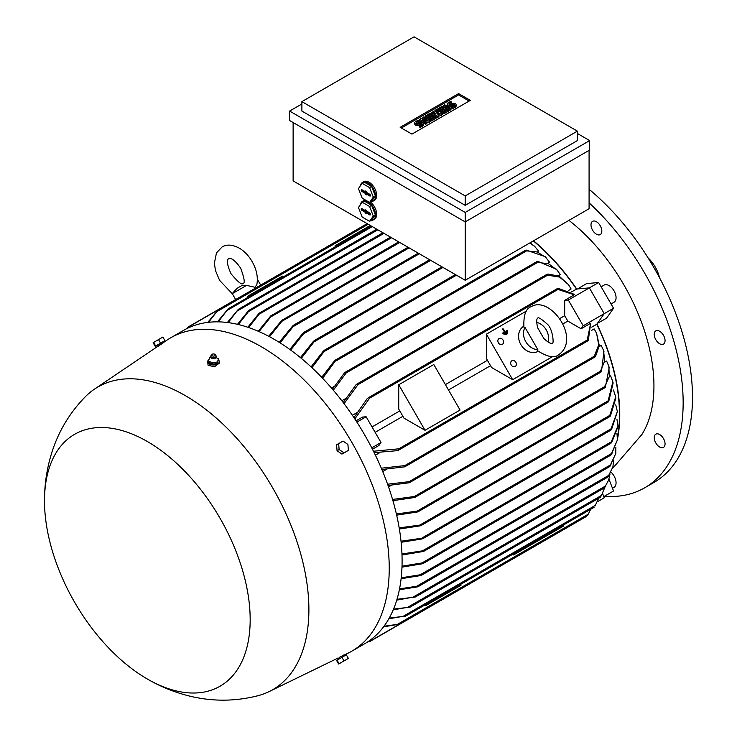 <?xml version="1.0" encoding="UTF-8"?>
<svg xmlns="http://www.w3.org/2000/svg" width="737" height="737" viewBox="0 0 737 737"><rect width="100%" height="100%" fill="white"/><g stroke="black" fill="none" stroke-linecap="round" stroke-linejoin="round"><path stroke-width="1.11" d="M507.203 331.853L507.48 332.332L504.366 334.128L504.09 333.649L507.203 331.853M504.09 333.649L503.951 334.368L504.366 334.128M505.241 331.586L507.378 330.351L507.655 330.83L502.984 333.529L502.708 333.05L504.845 331.816L503.058 328.711L505.241 331.586M502.708 333.05L502.57 333.769L502.984 333.529M504.44 332.055L502.643 328.951L503.058 328.711M507.038 333.354L507.314 333.833L505.748 334.727L505.481 334.248L507.038 333.354M505.481 334.248L505.066 334.487L505.748 334.727M246.609 285.385L232.266 293.667C235.416 289.816 237.765 287.596 239.332 287.025L242.178 285.376L246.609 285.385L254.891 287.255L256.817 284.758C258.226 277.269 256.66 269.549 252.128 261.598C248.866 255.988 244.795 251.621 239.93 248.507C232.828 244.564 226.858 244.058 222.021 247.006L216.466 252.911L214.366 263.275L215.499 270.59L219.598 280.373L232.321 293.777M187.069 328.49L188.138 327.2L187.355 328.352M368.205 224.251L216.789 311.677L208.553 322.309M335.049 246.895L335.077 245.762L335.077 246.877M247.402 297.499L247.429 296.366L247.429 297.481M529.774 242.97L534.62 246.324L538.683 251.234L537.955 251.658M322.631 375.971L321.185 376.81M546.071 257.591L537.374 251.999L525.103 250.727L526.2 250.101L545.15 256.623L549.489 262.123L548.07 262.943M334.137 386.455L331.438 388.012M537.752 261.313L556.453 269.208L560.304 274.606L558.305 275.758M345.515 398.616L341.83 400.744M547.886 274.017L559.153 276.154L568.503 284.666L571.111 288.987L568.706 290.378M356.736 412.757L352.36 415.281M571.415 291.953L576.73 289.015A155.765 89.932 -120 0 0 533.56 240.787M533.321 240.925A155.35 89.693 60 0 1 576.463 289.033M247.429 296.366L282.492 276.126L282.492 277.241M370.269 225.439L335.077 245.762M356.035 420.818L362.512 417.078L366.142 416.755L356.874 422.108M486.383 334.165L512.666 379.675L491.588 367.514L486.383 358.495L486.383 334.165L526.55 310.977M562.681 324.05L567.794 321.092A155.35 89.693 -120 0 0 564.689 315.712L559.567 318.67M564.689 315.712L564.689 300.355L574.27 294.818L556.886 289.061L558.195 288.305L574.344 294.349L574.27 294.818M353.944 417.621L367.247 398.542L369.43 397.28L369.569 398.22L354.81 418.938M487.433 360.31L445.378 384.594M399.786 410.914L372.028 426.944M398.735 384.769L433.798 364.529L460.072 410.039L425.019 430.279L403.94 418.119L398.735 409.099L398.735 384.769L425.019 430.279M375.133 432.324L402.899 416.304M448.492 389.974L490.547 365.699M366.142 416.755L381.02 442.513L378.919 445.498L372.452 449.238M381.02 442.513L371.752 447.866M590.687 323.239L588.292 340.42L586.984 341.176L590.687 323.239L581.097 328.776L567.794 321.092M373.456 451.237L398.781 448.824L399.528 449.404L397.344 450.666L374.166 452.647M515.863 362.282A3.307 2.699 -120 0 1 515.181 366.492A3.307 2.699 -120 0 1 511.192 364.981A3.307 2.699 -120 0 1 511.874 360.771A3.307 2.699 -120 0 1 515.863 362.282M503.058 340.098A3.307 2.699 -120 0 1 502.367 344.308A3.307 2.699 -120 0 1 498.378 342.797A3.307 2.699 -120 0 1 499.069 338.578A3.307 2.699 -120 0 1 503.058 340.098M382.724 471.579L386.418 469.451M599.209 346.602L601.199 345.45L603.465 350.149L604.736 360.789L600.517 371.153L409.072 481.676L410.085 482.109L409.302 482.763L388.04 485.48M388.556 486.945L391.255 485.388M605.188 361.876L606.615 361.047L608.826 366.28L609.324 376.607L604.589 386.676L414.341 496.517L415.53 496.839L414.765 497.493L392.913 500.653M393.134 501.427L394.581 500.589M609.904 376.275L610.632 375.861L612.852 381.83L608.154 400.808L417.206 511.054L418.515 511.312L417.824 511.92L396.653 515.145M617.505 438.985A155.765 89.932 -120 0 0 596.942 324.013L596.786 324.243A155.35 89.693 60 0 1 617.505 437.271M596.786 324.243L591.737 327.154M375.4 455.19L379.776 452.665M591.747 330.287L594.151 328.895L596.592 333.317L598.702 344.842L594.326 356.164L404.742 465.618L405.636 466.116L404.76 466.834L381.867 469.524M617.974 426.668L611.618 442.67L610.697 443.195L617.974 425.811L616.906 419.252M611.618 442.67L610.697 443.195M387.588 484.209L409.072 481.676M603.465 350.149L603.953 351.485L601.447 371.623M392.563 499.446L414.341 496.517M608.826 366.28L609.195 367.56L605.372 387.238L604.276 387.865L604.589 386.676M396.386 513.993L417.206 511.054M612.852 381.83L613.129 383.074L608.725 401.49L607.721 402.07L608.154 400.808M399.187 527.904L422.089 524.762L420.191 525.859L399.371 529.009M615.681 396.893L615.856 398.091L610.429 416.027L609.407 416.617L615.681 396.893L613.47 390.039M401.029 541.225L423.867 537.909L422.025 538.977L401.14 542.285M617.376 411.532L611.517 429.57L610.549 430.132L617.376 411.532L615.745 404.843M401.96 553.984L424.89 550.475L423.093 551.516L401.997 554.998M402.015 566.191L422.025 562.93L423.867 562.875L423.425 563.335L610.743 455.19M422.025 562.93L611.526 453.522L617.459 439.777L616.952 433.338M423.867 562.875L422.227 563.814L401.978 567.149M617.459 439.777L611.314 454.655L610.549 455.088L611.314 454.655M401.204 577.817L420.191 574.777L422.089 574.694L421.739 575.109L609.508 466.705M420.191 574.777L610.429 464.946L615.791 453.467L615.874 447.129M422.089 574.694L420.597 575.56L401.103 578.738M615.791 453.467L610.024 466.189M399.537 588.872L416.635 586.274L418.257 586.569L607.73 477.171M416.635 586.274L608.725 475.374L612.898 466.917L613.599 460.671M418.515 586.201L417.206 586.956L399.362 589.747M612.898 466.917L608.154 476.719M396.994 599.31L415.355 597.007L604.202 487.977M413.558 596.823L605.372 486.079L608.633 480.137L610.015 473.974M415.53 596.703L396.746 600.13M608.633 480.137L604.589 487.544M393.558 609.075L409.993 607.187L600.213 497.364M408.141 607.039L601.447 495.439L604.966 487.056M410.085 606.929L393.245 609.831M602.811 493.117L600.517 496.987M389.228 618.085L405.645 616.114L594.05 507.342M595.072 505.904L598.674 498.258M405.636 615.902L388.841 618.776M460.947 585.298L425.894 605.538L424.927 604.985M563.796 525.923L513.542 554.933L512.574 554.381L513.542 554.933L563.823 525.905L562.856 525.343M384.023 626.22L397.344 624.405L588.292 514.168L590.669 509.285M424.954 604.957L425.894 605.538M460.017 584.717L460.984 585.279L425.922 605.519M368.178 641.558L369.569 641.457L399.528 624.156L383.562 626.837M396.506 624.69L399.694 624.257M602.58 493.55L604.229 497.807L597.467 501.713M612.41 468.649L641.899 434.489A144.609 83.493 -120 0 0 653.94 385.847A144.609 83.493 -120 0 0 568.918 220.372M577.559 288.941L586.606 283.588L598.674 282.511L613.543 308.269L606.579 318.181L597.421 323.34M601.152 286.804L604.091 285.099A9.913 5.721 60 0 1 614.013 290.829A9.913 5.721 60 0 1 614.013 302.271L611.065 303.976M614.013 487.387L612.484 488.272L614.013 487.387A9.913 5.721 60 0 0 611.01 472.159M576.73 289.015L589.36 287.881L604.229 313.649L596.942 324.013M556.886 533.302L557.633 532.879L556.886 533.302M207.797 322.391L218.097 309.909L187.999 327.283M564.689 300.355L568.319 300.023L583.197 325.791L581.097 328.776M598.674 282.511L568.319 300.023M613.543 308.269L583.197 325.791M552.824 356.487L512.666 379.675M258.217 331.245L270.719 315.961L272.211 315.095L259.065 331.613M398.708 241.856L272.211 315.095M530.06 242.814L534.62 246.324M311.069 366.906L323.432 350.969L325.312 349.882L311.935 367.708M300.42 357.62L313.547 341.157L315.454 340.061L301.276 358.329M289.798 349.449L303.11 333.013L304.961 331.954L290.664 350.075M268.692 336.284L281.7 320.411L283.34 319.471L269.539 336.735M247.816 327.256L259.148 313.188L260.456 312.442L248.655 327.541M610.54 455.134L612.171 453.098M586.643 516.324L588.412 513.892M601.659 370.748L600.222 372.065M409.302 482.763L600.904 372.148L600.379 372.24L600.517 371.153M600.222 497.318L601.659 495.144M596.592 333.317L599.292 345.671L595.505 356.496M595.68 355.704L594.077 357.003M404.76 466.834L594.925 357.04L594.308 357.187L594.326 356.164M381.305 468.198L404.742 465.618M604.183 487.922L605.694 485.757M607.675 477.106L609.121 475.033M609.379 466.641L610.964 464.559M408.049 247.254L283.34 319.471M279.222 342.346L292.792 325.818L294.579 324.787L280.078 342.88M218.088 309.706L216.125 312.258M321.747 377.39L334.386 360.844L336.358 359.702L322.613 378.293M217.406 321.848L228.295 308.739L218.207 321.857M371.236 226.001L228.295 308.739M332.451 389.2L344.455 372.913L346.39 371.789L346.261 372.876L333.317 390.214M557.365 270.295L548.779 263.874L537.697 262.354L536.683 261.921L537.033 261.515L345.432 372.139M536.757 262.142L538.618 261.561M227.355 322.511L238.291 309.374L228.175 322.613M376.791 229.207L238.291 309.374M343.184 402.513L355.943 384.834L358.016 383.636L357.998 384.659L344.05 403.664M568.503 284.666L559.576 277.066L547.573 275.205L546.679 274.708L547.121 274.238L356.957 384.032M546.725 275.002L548.65 274.256M237.517 324.326L248.682 310.461L249.88 309.78L238.346 324.529M382.927 232.754L249.88 309.78M369.43 641.531L367.92 641.734M390.527 237.139L260.456 312.442M589.084 150.366L589.084 208.737L465.204 280.253L293.123 180.906L293.123 122.535M589.664 150.035L465.204 221.892L289.613 120.518L289.613 111.066L465.204 212.44L589.664 140.583L589.664 150.035M589.664 140.583L577.393 133.498M577.393 140.583L465.204 205.356L301.884 111.066L301.884 101.623L465.204 195.913L577.393 131.14L577.393 140.583M301.884 103.981L289.613 111.066M577.393 131.14L414.074 36.85L301.884 101.623M400.173 127.326L458.598 93.59L470.344 100.37L411.919 134.106L400.173 127.326M458.598 93.59L458.598 94.944L469.174 101.052M401.343 128.008L458.598 94.944M430.15 120.389L429.054 121.025L422.66 119.864L426.861 122.287L425.765 122.913L419.556 119.33L420.652 118.703L427.045 119.864L422.845 117.432L423.941 116.805L430.15 120.389L430.15 121.734L429.054 122.37L426.069 121.826M426.861 122.287L426.861 123.632L425.765 124.267L423.278 122.83M422.255 122.241L419.556 120.684L419.556 119.33M423.637 119.237L422.845 118.786L422.845 117.432M442.559 113.222L441.104 114.06L436.175 112.485L438.911 115.331L437.446 116.17L431.237 112.586L432.333 111.95L435.438 113.747L433.43 111.324L434.167 110.9L438.358 112.061L435.263 110.264L436.35 109.638L442.559 113.222L442.559 114.567L441.104 115.414L438.054 114.428M438.911 115.331L438.911 116.676L437.446 117.524L431.237 113.931L431.237 112.586M450.961 109.721L449.865 110.347L443.656 106.764L443.656 105.419L444.752 104.783L450.961 108.367L450.961 109.721M451.689 102.047L449.137 103.521A1.032 0.599 0 0 0 450.593 104.359L451.689 103.733A2.579 1.492 0 0 1 454.508 103.41A2.579 1.492 0 0 1 456.102 104.783A2.579 1.492 0 0 1 455.346 105.842L452.785 107.316L451.689 106.681L454.25 105.207A1.032 0.599 0 0 0 452.785 104.359L451.689 104.995A2.579 1.492 0 0 1 448.879 105.317A2.579 1.492 0 0 1 447.285 103.945A2.579 1.492 0 0 1 448.041 102.885L450.593 101.411L451.689 102.047L451.689 103.392L449.717 104.534M456.102 104.783L456.102 106.137A2.579 1.492 180 0 1 455.346 107.187L452.785 108.661L451.689 108.035L451.689 106.681M453.66 105.548A1.032 0.599 0 0 0 452.785 105.713L451.689 106.349A2.579 1.492 180 0 1 448.879 106.672A2.579 1.492 180 0 1 447.285 105.29L447.285 103.945M448.409 111.195L444.024 113.728L442.928 113.093L442.928 111.738L446.217 109.841L444.752 109.002L444.752 110.347L441.832 112.042L440.735 111.407L440.735 110.053L443.656 108.367L442.2 107.528L442.2 108.873L438.911 110.771L437.815 110.145L437.815 108.79L442.2 106.257L448.409 109.841L448.409 111.195M435.991 118.362L431.606 120.896L430.509 120.26L430.509 118.915L433.798 117.017L432.333 116.17L432.333 117.524L429.413 119.21L428.317 118.574L428.317 117.229L431.237 115.534L429.782 114.696L429.782 116.041L426.493 117.938L425.396 117.312L425.396 115.958L429.782 113.434L435.991 117.017L435.991 118.362M419.187 120.813L416.635 122.287A1.032 0.599 0 0 0 418.091 123.125L419.187 122.499A2.579 1.492 0 0 1 422.006 122.176A2.579 1.492 0 0 1 423.6 123.549A2.579 1.492 0 0 1 422.845 124.608L420.283 126.082L419.187 125.447L421.748 123.973A1.032 0.599 0 0 0 420.283 123.125L419.187 123.761A2.579 1.492 0 0 1 416.377 124.083A2.579 1.492 0 0 1 414.784 122.71A2.579 1.492 0 0 1 415.539 121.651L418.091 120.177L419.187 120.813L419.187 122.158L417.216 123.3M423.6 123.549L423.6 124.903A2.579 1.492 180 0 1 422.845 125.953L420.283 127.427L419.187 126.801L419.187 125.447M421.159 124.313A1.032 0.599 0 0 0 420.283 124.479L419.187 125.115A2.579 1.492 180 0 1 416.377 125.437A2.579 1.492 180 0 1 414.784 124.056L414.784 122.71M429.054 121.025L429.054 122.37M425.765 122.913L425.765 124.267M437.446 116.17L437.446 117.524M441.104 114.06L441.104 115.414M435.263 110.264L435.263 111.204M433.43 111.324L433.43 112.586M450.961 108.367L449.865 109.002L449.865 110.347M449.865 109.002L443.656 105.419M452.785 107.316L452.785 108.661M448.409 109.841L444.024 112.374L444.024 113.728M444.024 112.374L442.928 111.738M442.2 107.528L438.911 109.426L438.911 110.771M438.911 109.426L437.815 108.79M444.752 109.002L441.832 110.688L441.832 112.042M441.832 110.688L440.735 110.053M435.991 117.017L431.606 119.541L431.606 120.896M431.606 119.541L430.509 118.915M429.782 114.696L426.493 116.593L426.493 117.938M426.493 116.593L425.396 115.958M432.333 116.17L429.413 117.856L429.413 119.21M429.413 117.856L428.317 117.229M420.283 126.082L420.283 127.427M465.204 195.913L465.204 205.356M465.204 212.44L465.204 280.253M360.457 185.733A10.742 6.2 60 0 1 361.333 183.513A10.742 6.2 60 0 1 362.549 182.389L363.709 181.717A10.742 6.2 60 0 1 369.08 182.251A10.742 6.2 60 0 1 376.1 191.721A10.742 6.2 60 0 1 374.451 200.326L373.291 200.998A10.742 6.2 60 0 1 371.208 201.505M370.352 201.993A10.742 6.2 60 0 1 376.321 211.427A10.742 6.2 60 0 1 374.451 219.221L373.291 219.893A10.742 6.2 60 0 1 371.208 220.391M360.457 204.628A10.742 6.2 60 0 1 361.333 202.408A10.742 6.2 60 0 1 362.549 201.284L363.709 200.611A10.742 6.2 60 0 1 365.543 200.114M362.549 201.284A10.742 6.2 60 0 1 367.92 201.818A10.742 6.2 60 0 1 374.93 211.279A10.742 6.2 60 0 1 373.291 219.893M362.549 182.389A10.742 6.2 60 0 1 367.92 182.923A10.742 6.2 60 0 1 374.93 192.394A10.742 6.2 60 0 1 373.291 200.998M371.623 186.415L364.207 182.131L362.162 183.31L358.449 188.589L362.162 198.161L369.578 202.445L371.623 201.265L375.336 195.978L371.623 186.415L369.578 187.594L362.162 183.31M369.578 202.445L373.291 197.166L375.336 195.978M373.291 197.166L369.578 187.594M369.817 194.31A1.032 0.599 60 0 1 369.817 195.996L366.602 194.144L366.602 194.881L365.137 194.043L365.137 193.297L361.922 191.445A1.032 0.599 60 0 1 361.922 189.759L365.137 191.611L365.137 190.874L366.602 191.712L366.602 192.458L369.817 194.31M365.137 191.611L365.93 191.325M362.18 189.906A0.903 0.525 -120 0 0 362.807 190.828L366.105 192.744L366.86 193.914M365.137 193.297L366.105 192.744M365.137 194.043L366.105 193.481M366.602 194.144L367.385 193.481L370.508 195.277M371.623 205.31L364.207 201.026L362.162 202.205L358.449 207.484L362.162 217.047L369.578 221.33L371.623 220.151L375.336 214.872L371.623 205.31L369.578 206.489L362.162 202.205M369.578 221.33L373.291 216.052L375.336 214.872M373.291 216.052L369.578 206.489M369.817 213.205A1.032 0.599 60 0 1 369.817 214.891L366.602 213.039L366.602 213.776L365.137 212.938L365.137 212.192L361.922 210.34A1.032 0.599 60 0 1 361.922 208.645L365.137 210.506L365.137 209.759L369.817 213.205M365.137 210.506L365.93 210.22M362.18 208.792A0.903 0.525 -120 0 0 362.807 209.723L366.105 211.63L366.86 212.809M365.137 212.192L366.105 211.63M365.137 212.938L366.105 212.376M366.602 213.039L367.385 212.367L370.508 214.172M538.213 351.282A14.464 11.81 -120 0 1 520.856 344.612A14.464 11.81 -120 0 1 523.758 326.233M537.863 349.679L537.457 350.665C547.48 357.058 554.592 358.394 558.803 354.663L558.803 354.663C581.401 338.55 549.959 295.012 531.119 306.712L531.119 306.712C525.785 308.499 523.381 315.325 523.915 327.2L524.965 327.348L537.863 349.679A14.464 11.81 -120 0 1 525.813 341.747A14.464 11.81 -120 0 1 524.965 327.348M536.674 322.345A14.464 11.81 -120 0 1 548.042 342.032M543.888 338.569L537.605 327.679C535.403 317.38 538.074 318.614 537.734 318.163L537.734 318.163C538.167 316.901 541.244 318.799 546.955 323.865C552.879 328.085 554.27 345.294 552.188 343.212C551.976 342.687 551.709 345.625 543.888 338.569M343.875 655.211L347.993 653.203A180.97 104.488 -120 0 0 351.761 651.204L364.622 643.779A180.97 104.488 -120 0 0 392.36 498.765A180.97 104.488 -120 0 0 274.136 339.287A180.97 104.488 -120 0 0 183.651 330.323L170.791 337.749A180.97 104.488 -120 0 0 167.179 340.015L163.374 342.576M351.761 651.204A180.97 104.488 -120 0 0 379.5 506.19A180.97 104.488 -120 0 0 261.276 346.712A180.97 104.488 -120 0 0 170.791 337.749M208.912 359.592A5.785 3.344 0 0 0 207.705 361.627L208.055 365.248L214.467 366.796L219.267 363.184L219.267 361.627A5.785 3.344 0 0 0 218.926 360.485A5.785 3.344 0 0 0 218.419 359.886M162.941 343.046L157.921 346.362L157.331 345.331L163.052 342.023L163.494 342.788M147.566 679.146C161.615 687.271 176.511 693.121 192.274 696.705C214.237 701.633 236.19 701.292 258.116 695.673A174.77 100.905 -120 0 0 269.06 691.619A174.77 100.905 -120 0 0 300.429 552.888A174.77 100.905 -120 0 0 185.319 395.631A174.77 100.905 -120 0 0 94.437 389.154A174.77 100.905 -120 0 0 85.455 396.607C69.637 412.775 58.37 431.596 51.654 453.062C46.864 468.52 44.478 484.375 44.496 500.607A145.438 83.972 -120 0 0 147.336 679.007A145.438 83.972 -120 0 0 147.566 679.146A145.438 83.972 -120 0 0 250.175 619.495A145.438 83.972 -120 0 0 147.336 441.509A145.438 83.972 -120 0 0 44.496 500.607M207.705 361.627A5.785 3.344 0 0 0 208.055 362.77A5.785 3.344 0 0 0 214.495 364.916A5.785 3.344 0 0 0 219.267 361.627M339.149 657.459L343.249 655.35M157.331 345.331L163.052 342.023M156.078 346.058L164.305 341.305M160.555 343.175L164.941 340.651L162.877 337.067L158.492 339.6L153.121 342.705L155.185 346.279L160.555 343.175L158.492 339.6M155.682 345.994L153.618 342.419M338.642 443.61L336.569 444.798L337.067 450.722L341.94 454.103L344.013 452.914L339.131 449.524L338.642 443.61L343.027 441.076L347.901 444.457L348.398 450.381L344.013 452.914M337.067 450.722L339.131 449.524M345.57 655.257L337.334 660.011M337.067 660.168L336.569 660.444L338.642 664.028L348.398 658.39L346.326 654.815L337.067 660.168L339.131 663.742M341.94 657.349L344.013 660.923M215.877 357.445L218.419 358.91L217.507 363.24L212.578 364.271L208.553 362.328L208.553 360.983M209.52 357.86L208.497 361.194M211.086 357.436L209.465 357.998M210.856 356.22A2.69 1.548 0 0 0 210.81 356.422A2.69 1.548 0 0 0 210.819 356.736A2.69 1.548 0 0 0 210.966 357.067A2.69 1.548 0 0 0 213.776 358.071A2.69 1.548 0 0 0 216.153 356.736A2.69 1.548 0 0 0 216.162 356.422A2.69 1.548 0 0 0 216.116 356.22M211.786 354.58A1.861 1.078 0 0 0 211.74 355.381A1.861 1.078 0 0 0 214.126 356.026A1.861 1.078 0 0 0 215.232 354.654A1.861 1.078 0 0 0 215.186 354.58A1.861 1.078 0 0 0 213.49 353.944A1.861 1.078 0 0 0 211.786 354.58L211.077 355.52A2.635 1.52 0 0 0 210.856 356.026A2.635 1.52 0 0 0 211.012 356.653A2.635 1.52 0 0 0 214.034 357.62A2.635 1.52 0 0 0 216.116 356.026A2.635 1.52 0 0 0 215.959 355.612A2.635 1.52 0 0 0 215.895 355.52A2.635 1.52 0 0 0 215.83 355.427M211.427 357.887A2.193 1.262 0 0 0 211.63 358.136A2.193 1.262 0 0 0 215.342 358.136L216.153 356.736M217.452 362.107L218.474 358.772M212.284 363.028L217.793 361.876M208.322 360.909L212.809 363.083M217.507 361.885L217.507 363.24M212.578 362.926L212.578 364.271M603.778 496.637L613.543 490.999L608.965 479.197M664.645 446.06A7.646 4.413 60 0 1 663.475 447.405A7.646 4.413 60 0 1 656.649 444.245A7.646 4.413 60 0 1 654.659 435.512A7.646 4.413 60 0 1 655.829 434.167A7.646 4.413 60 0 1 662.655 437.327A7.646 4.413 60 0 1 664.645 446.06M664.645 337.997A7.646 4.413 60 0 1 663.475 344.124A7.646 4.413 60 0 1 654.659 337.012A7.646 4.413 60 0 1 655.829 330.885A7.646 4.413 60 0 1 664.645 337.997M598.472 223.385A7.646 4.413 60 0 1 600.231 234.578A7.646 4.413 60 0 1 594.335 232.533A7.646 4.413 60 0 1 592.585 221.34A7.646 4.413 60 0 1 598.472 223.385M604.34 496.314A185.927 107.344 -120 0 0 644.645 487.83A185.927 107.344 -120 0 0 683.153 402.715A185.927 107.344 -120 0 0 589.084 202.859M644.645 487.83L653.995 482.431A185.927 107.344 -120 0 0 692.504 397.317A185.927 107.344 -120 0 0 589.084 189.289M659.569 277.794A24.791 14.316 -120 0 0 648.072 257.886M557.633 289.641L369.569 398.22M610.024 415.253L420.597 524.615M611.314 428.676L422.227 537.844M611.618 441.656L423.093 550.502M595.505 505.278L403.563 616.086M586.845 340.245L398.781 448.824M399.758 242.473L271.188 316.698M443.001 267.43L314.837 341.424M430.73 260.345L304.197 333.4M391.577 237.747L259.452 314.026M409.109 247.862L282.372 321.037M456.443 275.196L324.888 351.144M526.292 251.059L336.044 360.9M372.296 226.609L227.097 310.443M537.697 262.354L346.261 372.876M377.851 229.815L237.231 311.005M547.573 275.205L357.998 384.659M383.986 233.362L248.784 311.419M419.335 253.768L293.667 326.325M455.346 105.842L455.346 107.187M449.137 103.521L449.137 104.359M451.689 104.995L451.689 106.349M452.785 104.359L452.785 105.713M422.845 124.608L422.845 125.953M416.635 122.287L416.635 123.125M419.187 123.761L419.187 125.115M420.283 123.125L420.283 124.479M369.817 195.996L370.545 195.489M361.922 191.445L362.807 190.828M369.817 214.891L370.545 214.384M361.922 210.34L362.807 209.723M231.05 273.759C237.848 281.93 241.865 285.182 243.09 283.505C245.163 283.275 244.352 278.171 240.677 268.204C231.455 255.113 228.461 259.092 228.636 258.457C229.271 258.632 224.324 259.231 231.05 273.759M257.37 279.314L260.705 285.099M232.266 293.667L235.665 299.554M617.974 425.811L617.974 426.953M441.942 266.822L314.607 340.337M609.812 416.598L421.426 525.352M608.163 402.034L417.824 511.92M586.615 516.351L399.629 624.303M604.791 387.782L414.765 497.493M587.693 340.973L398.551 450.178M217.995 309.752L188.368 326.86M610.982 443.241L424.346 551M610.899 430.141L423.268 538.461M455.383 274.579L324.446 350.176M367.146 223.643L218.023 309.743M525.426 250.331L335.409 360.043M557.421 288.536L368.279 397.74M556.96 533.468L369.974 641.43M418.275 253.16L293.86 324.989M429.671 259.737L304.178 332.194M94.437 389.154L157.884 346.289M269.06 691.619L337.915 658.113M338.467 659.071L337.868 658.04M344.188 655.764L343.755 655M210.819 356.736L211.012 357.666L211.362 357.141M215.186 354.58L215.895 355.52M211.169 357.583L211.63 358.136"/></g></svg>
